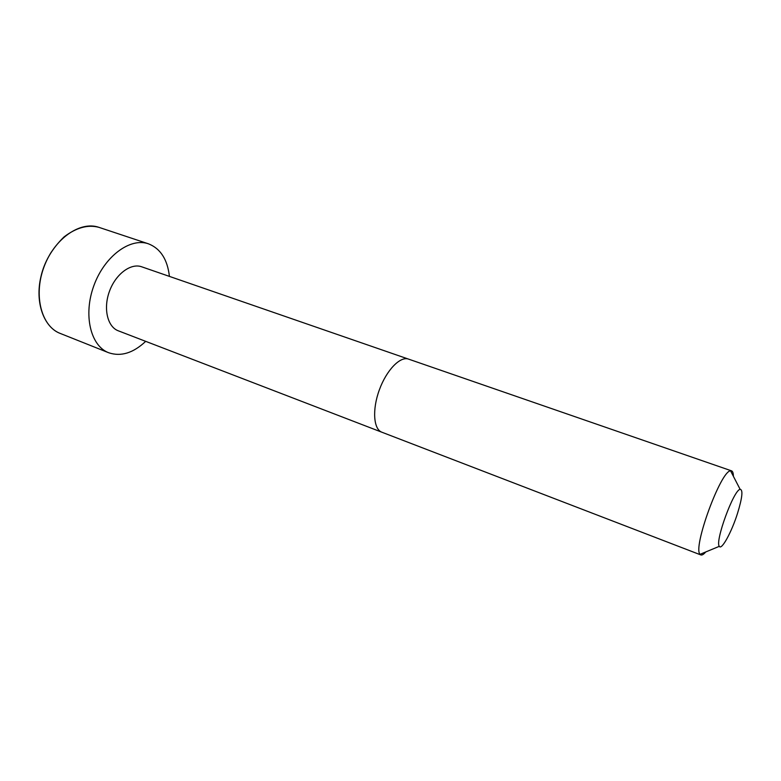 <?xml version="1.0" encoding="UTF-8"?>
<svg xmlns="http://www.w3.org/2000/svg" width="781" height="781" viewBox="0 0 781 781"><rect width="100%" height="100%" fill="white"/><g stroke="black" fill="none" stroke-linecap="round" stroke-linejoin="round"><path stroke-width="1.17" d="M408.561 359.114C400.253 355.98 386.497 370.116 379.351 389.865C372.078 409.586 373.484 429.257 381.86 432.215L118.282 330.802C107.456 326.849 103.102 308.485 109.457 291.303C115.676 274.063 130.837 262.826 141.664 266.79L731.553 470.855C732.744 471.304 733.349 473.13 733.388 476.312M145.696 341.346C133.239 353.08 120.889 356.878 108.647 352.729C90.576 345.963 83.04 314.938 93.886 285.612C104.498 256.197 130.242 237.336 148.429 243.809C160.456 248.524 167.456 259.39 169.418 276.386M705.76 551.952C703.681 554.354 702.051 555.35 700.85 554.94L700.069 554.305C692.474 548.135 720.765 470.66 730.557 470.836L731.553 470.855M737.508 513.4C731.631 532.086 721.517 550.615 719.321 546.329C714.703 541.848 733.71 489.794 740.134 489.336C743.17 489.726 742.292 497.751 737.508 513.4M108.647 352.729L60.205 333.419C41.559 326.409 33.29 295.862 43.843 267.336C54.162 238.732 80.17 220.691 98.943 227.349L148.429 243.809M39.685 284.089C41.305 272.501 45.23 261.752 51.458 251.853M381.86 432.215L700.85 554.94M740.134 489.336L730.557 470.836M719.321 546.329L700.069 554.305M60.205 333.419C44.419 327.63 34.657 303.262 40.905 276.806C44.205 262.025 51.917 248.729 64.042 236.916C76.333 227.583 87.96 224.391 98.943 227.349"/></g></svg>
